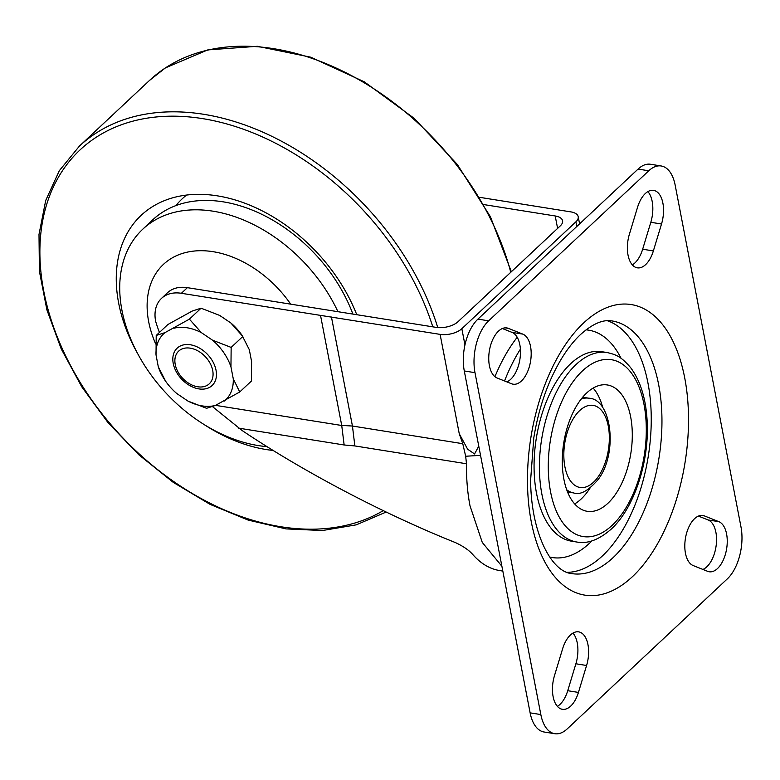 <?xml version="1.0" encoding="UTF-8"?>
<svg xmlns="http://www.w3.org/2000/svg" width="780" height="780" viewBox="0 0 780 780"><rect width="100%" height="100%" fill="white"/><g stroke="black" fill="none" stroke-linecap="round" stroke-linejoin="round"><path stroke-width="1.17" d="M480.538 455.364L465.67 456.241L466.498 463.759C466.313 478.618 467.473 492.619 469.999 505.772L482.284 542.441L501.891 566.251M212.472 406.604L242.287 430.638C303.742 471.89 384.179 514.147 455.315 542.548C463.359 546.273 469.267 550.368 473.041 554.824A136.295 72.345 -80.9 0 0 499.795 570.59L502.817 571.077M466.498 463.759L354.861 445.936L344.146 444.98L341.718 425.422L352.443 426.036L462.764 443.703L459.254 433.748L467.63 449.183L474.562 453.97L478.764 446.15M483.961 204.604L555.204 215.972A15.99 7.654 169.1 0 1 562.565 220.759A15.99 7.654 169.1 0 1 560.245 225.927L458.016 321.711A15.99 7.654 169.1 0 1 436.293 327.395L187.385 287.664L181.379 293.29L440.115 334.376A15.99 7.654 -10.9 0 0 461.838 328.702L575.884 221.832A15.99 7.654 -10.9 0 0 578.204 216.674A15.99 7.654 -10.9 0 0 570.843 211.887L479.758 197.35M181.379 293.29A38.376 26.842 -133.1 0 0 161.509 298.379L167.515 292.744A38.376 26.842 46.9 0 1 187.385 287.664M161.509 298.379A38.376 26.842 -133.1 0 0 155.63 321.253A137.514 96.174 -133.1 0 0 159.432 332.436M320.551 315.51L341.718 425.422M331.451 317.041L352.443 426.036M354.861 445.936L352.453 426.104M465.67 456.241L462.764 443.703M290.706 304.161A96.096 67.207 -133.1 0 0 235.911 258.443A96.096 67.207 -133.1 0 0 161.236 266.584A96.096 67.207 -133.1 0 0 155.717 344M337.945 311.698A135.915 95.053 -133.1 0 0 245.31 220.74A135.915 95.053 -133.1 0 0 142.74 229.213A135.915 95.053 -133.1 0 0 129.938 337.116A135.915 95.053 -133.1 0 0 226.034 436.04A135.915 95.053 -133.1 0 0 267.043 446.628M352.892 314.077A135.915 95.053 -133.1 0 0 255.323 211.37A135.915 95.053 -133.1 0 0 152.743 219.833L142.74 229.213M137.855 353.974A147.108 102.882 46.9 0 1 150.813 207.733A147.108 102.882 46.9 0 1 165.35 200.275A147.108 102.882 46.9 0 1 356.762 314.701M273.175 450.45A147.108 102.882 46.9 0 1 203.794 424.34M175.909 205.589A131.118 91.699 46.9 0 1 186.586 195.068M191.412 348.387A22.386 15.658 -133.1 0 0 176.075 354.773A22.386 15.658 -133.1 0 0 179.624 374.566A22.386 15.658 -133.1 0 0 185.962 381.322A22.386 15.658 -133.1 0 0 196.521 386.548A22.386 15.658 -133.1 0 0 212.901 371.641A22.386 15.658 -133.1 0 0 191.412 348.387M180.248 346.027A25.584 17.891 46.9 0 1 203.794 351.01A25.584 17.891 46.9 0 1 211.029 358.732A25.584 17.891 46.9 0 1 209.02 387.65A25.584 17.891 46.9 0 1 178.22 374.907A25.584 17.891 46.9 0 1 180.248 346.027M165.028 332.602L189.394 319.147L201.347 332.621L212.521 340.177L231.153 347.412L230.958 366.863L233.259 378.778L239.733 391.979L251.413 381.04L251.599 361.589L249.307 349.674L242.014 335.293A45.308 31.678 46.9 0 0 230.87 322.988L219.697 315.432L201.064 308.197L192.25 311.044L167.885 324.509L156.214 335.449L165.028 332.602A45.308 31.678 -133.1 0 0 156.019 354.9L158.311 366.824L165.614 381.206A45.308 31.678 46.9 0 1 158.311 366.824M231.153 347.412L242.824 336.473L230.87 322.988M189.394 319.147L201.064 308.197M156.019 354.9L156.214 335.449M239.733 391.979L215.377 405.444L206.554 408.291L187.922 401.056L176.758 393.5A45.308 31.678 46.9 0 1 165.614 381.206M173.901 328.244A45.308 31.678 46.9 0 1 201.347 332.621M215.377 405.444A45.308 31.678 46.9 0 1 187.922 401.056M233.259 378.778A45.308 31.678 46.9 0 1 224.24 401.086M212.521 340.177A45.308 31.678 46.9 0 1 230.958 366.863M593.151 388.079A63.96 33.95 -80.9 0 1 602.774 407.696M589.914 488.27A63.96 33.95 -80.9 0 1 581.149 499.005A63.96 33.95 -80.9 0 1 574.665 503.909M607.913 503.275A63.96 33.95 99.1 0 0 632.297 434.577A63.96 33.95 99.1 0 0 607.367 384.969A63.96 33.95 99.1 0 0 586.667 392.993A63.96 33.95 99.1 0 0 562.283 461.692A63.96 33.95 99.1 0 0 587.203 511.3A63.96 33.95 99.1 0 0 607.913 503.275M498.498 331.13A25.584 13.582 99.1 0 0 488.758 357.133A25.584 13.582 99.1 0 0 497.152 378.017L511.592 383.77A25.584 13.582 99.1 0 0 513.152 384.199A25.584 13.582 99.1 0 0 530.332 362.573A25.584 13.582 99.1 0 0 522.775 334.103L508.336 328.351A25.584 13.582 99.1 0 0 506.776 327.922A25.584 13.582 99.1 0 0 498.498 331.13M645.284 193.576A25.584 13.582 99.1 0 0 637.553 207.266L629.401 234.195A25.584 13.582 99.1 0 0 637.348 267.832A25.584 13.582 99.1 0 0 653.367 250.926L661.518 224.006A25.584 13.582 99.1 0 0 653.562 190.369A25.584 13.582 99.1 0 0 645.284 193.576M570.365 635.066A25.584 13.582 99.1 0 0 562.624 648.755L554.473 675.685A25.584 13.582 99.1 0 0 562.429 709.312A25.584 13.582 99.1 0 0 578.438 692.416L586.589 665.486A25.584 13.582 99.1 0 0 578.643 631.858A25.584 13.582 99.1 0 0 570.365 635.066M694.561 518.69A25.584 13.582 99.1 0 0 684.82 544.693A25.584 13.582 99.1 0 0 693.215 565.578L707.655 571.331A25.584 13.582 99.1 0 0 709.215 571.769A25.584 13.582 99.1 0 0 726.394 550.134A25.584 13.582 99.1 0 0 718.838 521.664L704.399 515.911A25.584 13.582 99.1 0 0 702.838 515.483A25.584 13.582 99.1 0 0 694.561 518.69M520.387 349.167A136.305 72.355 99.1 0 0 504.543 380.962M506.863 381.888A25.584 13.582 99.1 0 0 520.231 356.821A25.584 13.582 99.1 0 0 512.07 332.397L502.359 328.526M632.336 264.878A25.584 13.582 99.1 0 0 642.661 249.22L650.812 222.29A25.584 13.582 99.1 0 0 647.878 191.617M557.408 706.358A25.584 13.582 99.1 0 0 567.733 690.709L575.884 663.78A25.584 13.582 99.1 0 0 572.949 633.097M702.926 569.449A25.584 13.582 99.1 0 0 716.293 544.391A25.584 13.582 99.1 0 0 708.133 519.958L698.422 516.087M648.775 170.781L638.069 169.075L477.925 319.127L488.641 320.834A38.376 20.368 99.1 0 0 474.991 372.674L540.832 714.568A38.376 20.368 99.1 0 0 554.794 733.707A38.376 20.368 99.1 0 0 567.216 728.9L727.35 578.848A38.376 20.368 99.1 0 0 741 527.007L675.158 185.114A38.376 20.368 99.1 0 0 661.196 165.974A38.376 20.368 99.1 0 0 648.775 170.781L488.641 320.834M638.069 169.075A38.376 20.368 -80.9 0 1 650.491 164.258L661.196 165.974M554.794 733.707L544.089 732.001A38.376 20.368 -80.9 0 1 530.127 712.861L540.832 714.568M474.991 372.674L464.285 370.968L530.127 712.861M464.285 370.968A38.376 20.368 -80.9 0 1 477.925 319.127M494.939 376.691A134.297 71.292 -80.9 0 1 517.208 337.282M344.146 444.98L238.709 428.152M557.602 228.403L555.204 215.972M215.553 405.356L341.738 425.49M459.254 433.748L440.115 334.376M461.838 328.702L464.958 344.906M576.781 226.493L575.884 221.832M510.754 272.298A239.86 167.739 -133.1 0 0 363.246 82.222A239.86 167.739 -133.1 0 0 165.214 68.055A239.86 167.739 -133.1 0 0 149.477 80.457L79.414 146.104A239.86 167.739 46.9 0 1 95.15 133.702A239.86 167.739 46.9 0 1 437.755 327.571M432.802 326.84A236.662 165.506 -133.1 0 0 95.462 137.758A236.662 165.506 -133.1 0 0 100.123 411.362A236.662 165.506 -133.1 0 0 383.253 510.627M576.81 542.022A95.94 50.924 -80.9 0 1 539.419 467.62A95.94 50.924 -80.9 0 1 576.01 364.562A95.94 50.924 -80.9 0 1 607.054 352.531L601.702 351.683A95.94 50.924 99.1 0 0 570.658 363.704A95.94 50.924 99.1 0 0 534.066 466.762A95.94 50.924 99.1 0 0 571.457 541.164L576.81 542.022C587.515 544.108 598.972 539.818 611.179 529.152C634.101 508.258 649.282 462.082 647.195 422.038C646.103 399.243 640.585 381.108 630.64 367.663C620.597 355.797 615.225 354.49 607.054 352.531M582.426 370.929A89.544 47.531 99.1 0 0 550.582 491.897A89.544 47.531 99.1 0 0 612.154 525.33A89.544 47.531 99.1 0 0 643.997 404.372A89.544 47.531 99.1 0 0 582.426 370.929M549.754 557.027A115.128 61.113 99.1 0 0 589.641 543.124A115.128 61.113 99.1 0 0 591.952 540.862M621.085 358.351A115.128 61.113 99.1 0 0 586.014 329.852M607.298 320.707A127.92 67.909 -80.9 0 1 651.202 424.008A127.92 67.909 -80.9 0 1 602.472 555.857A127.92 67.909 -80.9 0 1 567.138 572.344M632.424 576.673A147.108 78.088 -80.9 0 1 531.268 521.742A147.108 78.088 -80.9 0 1 583.567 323.008A147.108 78.088 -80.9 0 1 684.723 377.939A147.108 78.088 -80.9 0 1 632.424 576.673M571.769 573.602A127.92 67.909 99.1 0 0 613.178 557.563A127.92 67.909 99.1 0 0 661.957 420.157A127.92 67.909 99.1 0 0 612.095 320.95C606.518 320.063 596.807 320.063 580.632 334.444C569.293 345.043 559.163 360.409 550.231 380.543C542.607 398.161 537.127 417.29 533.783 437.921L530.615 480.168C531.014 534.076 551.87 571.984 571.769 573.602M708.133 519.958L718.838 521.664M701.22 515.404L704.399 515.911M567.733 690.709L578.438 692.416M575.884 663.78L586.589 665.486M650.812 222.29L661.518 224.006M642.661 249.22L653.367 250.926M505.157 327.844L508.336 328.351M512.07 332.397L522.775 334.103M568.318 492.082L567.548 491.946A47.97 25.467 99.1 0 0 568.318 492.082L573.67 492.94A47.97 25.467 -80.9 0 1 566.709 489.752M574.938 416.14A41.574 22.074 99.1 0 0 567.031 474.357A41.574 22.074 99.1 0 0 598.231 476.716A41.574 22.074 99.1 0 0 606.138 418.49A41.574 22.074 99.1 0 0 574.938 416.14M582.66 397.235L583.44 397.342A47.97 25.467 99.1 0 0 582.66 397.244M581.188 399.067A47.97 25.467 -80.9 0 1 588.793 398.2L583.44 397.342M578.204 216.674L579.589 223.87M511.339 271.742L490.415 216.743L457.285 164.414L414.229 118.375L364.231 81.783L310.713 57.184L257.351 46.293L207.772 49.91L165.428 67.88L149.477 80.457M386.178 512.041L356.275 524.842L322.501 530.517L286.036 528.899L248.137 520.084L210.103 504.377L173.219 482.342L138.772 454.74L107.933 422.526L81.763 386.812L61.191 348.835L46.898 309.884L39.41 271.303L39 234.419L45.708 200.48L59.329 170.684L79.414 146.104M185.962 381.322L186.478 381.732M179.624 374.566L179.244 374.01M573.67 492.94C580.261 495.29 588.413 490.815 598.124 479.524C618.228 453.473 611.832 398.814 588.793 398.2"/></g></svg>
